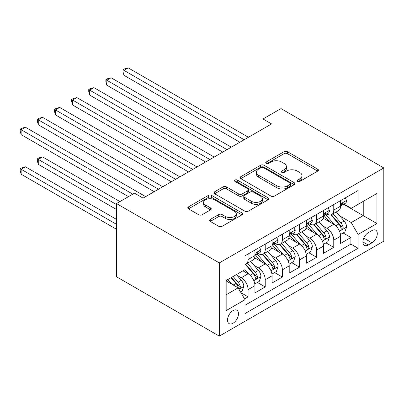 <?xml version="1.0" encoding="UTF-8"?>
<svg xmlns="http://www.w3.org/2000/svg" width="404" height="404" viewBox="0 0 404 404"><rect width="100%" height="100%" fill="white"/><g stroke="black" fill="none" stroke-linecap="round" stroke-linejoin="round"><path stroke-width="0.61" d="M297.49 181.426A1.666 0.959 0 0 0 299.844 181.426L317.716 171.109A2.379 1.374 0 0 0 318.413 170.14A2.379 1.374 0 0 0 317.716 169.165L287.441 151.687A2.379 1.374 0 0 0 284.078 151.687L266.206 162.004A1.666 0.959 0 0 0 265.716 162.686A1.666 0.959 0 0 0 266.206 163.368A1.666 0.959 0 0 0 268.559 163.368L270.872 162.029A7.61 4.393 0 0 1 281.639 162.029L284.158 163.489A7.61 4.393 0 0 1 286.391 166.594A7.61 4.393 0 0 1 284.158 169.7L281.846 171.038A1.666 0.959 0 0 0 281.361 171.715A1.666 0.959 0 0 0 281.846 172.397A1.666 0.959 0 0 0 284.204 172.397L286.517 171.059A7.61 4.393 0 0 1 297.278 171.059L299.803 172.518A7.61 4.393 0 0 1 302.03 175.624A7.61 4.393 0 0 1 299.803 178.73L297.49 180.068A1.666 0.959 0 0 0 297.001 180.745A1.666 0.959 0 0 0 297.49 181.426L297.49 180.068M233.012 323.261A7.757 4.479 120 0 0 238.077 316.428A7.757 4.479 120 0 0 236.89 310.211A7.757 4.479 120 0 0 233.012 310.595A7.757 4.479 120 0 0 227.947 317.428A7.757 4.479 120 0 0 229.139 323.644A7.757 4.479 120 0 0 233.012 323.261M210.242 219.468A2.379 1.374 0 0 0 209.545 220.438A2.379 1.374 0 0 0 210.242 221.407L218.736 226.311A2.379 1.374 0 0 0 222.099 226.311L241.946 214.852A2.379 1.374 0 0 0 242.642 213.883A2.379 1.374 0 0 0 241.946 212.913L211.671 195.435A2.379 1.374 0 0 0 208.307 195.435L188.461 206.893A2.379 1.374 0 0 0 187.764 207.863A2.379 1.374 0 0 0 188.461 208.833L198.718 214.756A2.379 1.374 0 0 0 202.086 214.756L210.575 209.853A2.379 1.374 0 0 0 211.272 208.883A2.379 1.374 0 0 0 210.575 207.914L205.49 204.974A6.363 3.671 0 0 1 203.626 202.379A6.363 3.671 0 0 1 207.555 198.985A6.363 3.671 0 0 1 214.489 199.778L234.416 211.287A6.363 3.671 0 0 1 236.279 213.883A6.363 3.671 0 0 1 232.356 217.276A6.363 3.671 0 0 1 225.422 216.478L222.099 214.564A2.379 1.374 0 0 0 218.736 214.564L210.242 219.468L210.242 221.407M383.8 167.943L280.992 108.59L262.999 118.973L271.569 123.922L143.056 198.117L134.487 193.173L116.498 203.555L219.306 262.913L383.8 167.943L383.8 241.153L219.306 336.118L219.306 262.913M271.044 196.112A2.379 1.374 0 0 0 274.407 196.112L294.253 184.653A2.379 1.374 0 0 0 294.95 183.684A2.379 1.374 0 0 0 294.253 182.714L263.979 165.236A2.379 1.374 0 0 0 260.615 165.236L240.769 176.694A2.379 1.374 0 0 0 240.072 177.664A2.379 1.374 0 0 0 240.769 178.634L271.044 196.112M235.628 181.785A1.666 0.959 0 0 1 237.32 182.022L237.32 180.043L268.099 197.814A2.379 1.374 0 0 1 268.796 198.783A2.379 1.374 0 0 1 268.099 199.753L248.253 211.211A2.379 1.374 0 0 1 244.89 211.211L214.615 193.733L214.615 191.794A2.379 1.374 0 0 0 213.918 192.764A2.379 1.374 0 0 0 214.615 193.733M214.615 191.794L223.109 186.89A2.379 1.374 0 0 1 226.472 186.89L238.749 193.976A2.379 1.374 0 0 0 242.112 193.976L247.748 190.723A2.379 1.374 0 0 0 248.445 189.754A2.379 1.374 0 0 0 247.748 188.784L234.966 181.401A1.666 0.959 0 0 1 234.477 180.724A1.666 0.959 0 0 1 235.507 179.836A1.666 0.959 0 0 1 237.32 180.043M244.536 298.899L248.091 296.844L240.981 292.738M236.936 275.27L241.238 277.755A9.691 5.595 60 0 1 248.091 289.623L254.944 285.668L254.944 292.89L265.226 286.951L257.429 282.452M254.071 265.377L258.373 267.862A9.691 5.595 60 0 1 265.226 279.73L272.079 275.775L272.079 282.997L282.361 277.063L274.563 272.559M271.205 255.485L275.508 257.969A9.691 5.595 60 0 1 282.361 269.837L289.214 265.882L289.214 273.104L299.495 267.17L291.698 262.666M288.34 245.592L292.642 248.076A9.691 5.595 60 0 1 299.495 259.949L306.353 255.99L306.353 263.211L316.63 257.277L308.838 252.773M305.474 235.699L309.777 238.183A9.691 5.595 60 0 1 316.63 250.056L323.488 246.097L323.488 253.318L333.765 247.384L333.765 240.163A9.691 5.595 -120 0 0 326.912 228.29L322.609 225.806M325.972 242.88L333.765 247.384M254.944 285.668A9.691 5.595 -120 0 0 248.091 273.796L242.95 270.826M272.079 275.775A9.691 5.595 -120 0 0 265.226 263.903L254.631 257.787M289.214 265.882A9.691 5.595 -120 0 0 282.361 254.01L271.766 247.894M306.353 255.99A9.691 5.595 -120 0 0 299.495 244.117L288.9 238.001M323.488 246.097A9.691 5.595 -120 0 0 316.63 234.224L306.035 228.108M371.978 230.563L368.206 232.739A7.514 4.338 120 0 0 363.302 239.36A7.514 4.338 120 0 0 364.453 245.379A7.514 4.338 120 0 0 368.206 245.011L371.978 242.834A7.514 4.338 120 0 0 376.887 236.214A7.514 4.338 120 0 0 375.735 230.194A7.514 4.338 120 0 0 371.978 230.563M226.159 294.769L238.153 287.845L245.006 299.718L245.006 313.565L358.096 248.273L358.096 234.421L351.243 222.553L339.744 215.913M245.006 299.718L226.159 310.595L226.159 280.522L245.006 269.64L245.006 255.793L358.096 190.501L358.096 204.348L376.947 193.466L376.947 223.543L358.096 234.421M258.282 253.566L258.373 253.616A9.691 5.595 60 0 0 263.221 254.096L270.074 250.137A9.691 5.595 -120 0 0 272.079 245.703L272.079 240.163M275.417 243.673L275.508 243.723A9.691 5.595 60 0 0 280.356 244.203L287.209 240.244A9.691 5.595 -120 0 0 289.214 235.81L289.214 230.27M292.552 233.78L292.642 233.83A9.691 5.595 60 0 0 297.49 234.31L304.343 230.351A9.691 5.595 -120 0 0 306.353 225.917L306.353 220.377M309.686 223.887L309.777 223.937A9.691 5.595 60 0 0 314.625 224.417L321.478 220.458A9.691 5.595 -120 0 0 323.488 216.024L323.488 210.484M245.006 305.257L350.899 244.117L350.899 237.491L340.623 243.425L340.623 236.204A9.691 5.595 -120 0 0 333.765 224.331L323.17 218.216M326.821 213.994L326.912 214.044A9.691 5.595 -120 0 0 331.76 214.524A9.691 5.595 -120 0 0 333.765 210.085L333.765 204.545M331.76 214.524L338.613 210.565A9.691 5.595 -120 0 0 340.623 206.131L340.623 200.591M248.091 254.01L248.091 259.55A9.691 5.595 60 0 1 246.087 263.989A9.691 5.595 60 0 1 245.006 264.378M246.087 263.989L252.939 260.03A9.691 5.595 -120 0 0 254.944 255.596L254.944 250.051M265.226 244.117L265.226 249.657A9.691 5.595 60 0 1 263.221 254.096M282.361 234.224L282.361 239.764A9.691 5.595 60 0 1 280.356 244.203M299.495 224.331L299.495 229.871A9.691 5.595 60 0 1 297.49 234.31M316.63 214.438L316.63 219.978A9.691 5.595 60 0 1 314.625 224.417M316.63 250.056L316.63 257.277M299.495 259.949L299.495 267.17M282.361 269.837L282.361 277.063M265.226 279.73L265.226 286.951M248.091 289.623L248.091 296.844M238.153 287.845L226.159 280.916M351.243 222.553L363.236 215.625L363.236 201.384L376.947 193.466M343.617 204.298L376.947 223.543M343.956 204.101L351.243 208.307L358.096 204.348M116.498 203.555L116.498 276.765L219.306 336.118M262.999 118.973L262.999 128.866M343.107 232.987L350.899 237.491M350.899 244.117L358.096 248.273M298.152 181.664L299.803 180.709A7.61 4.393 0 0 0 302.03 177.603L302.03 175.624M286.391 166.594L286.391 168.574A7.61 4.393 0 0 1 284.158 171.68L282.512 172.629M317.68 171.129L287.441 153.666A2.379 1.374 0 0 0 284.078 153.666L266.872 163.6M294.218 184.673L263.979 167.216A2.379 1.374 0 0 0 260.615 167.216L240.799 178.654M290.047 184.365A1.666 0.959 0 0 0 290.537 183.684A1.666 0.959 0 0 0 290.047 183.007L263.474 167.66A1.666 0.959 0 0 0 261.12 167.66L258.681 169.069A7.61 4.393 0 0 0 256.449 172.18A7.61 4.393 0 0 0 258.681 175.286L276.846 185.774A7.61 4.393 0 0 0 287.608 185.774L290.047 184.365L290.047 186.345A1.666 0.959 0 0 0 290.537 185.663L290.537 183.684M256.449 172.18L256.449 174.154A7.61 4.393 0 0 0 258.681 177.265L258.681 175.286M290.047 186.345L287.608 187.749A7.61 4.393 0 0 1 276.846 187.749L258.681 177.265M214.645 193.753L223.109 188.865L223.109 186.89M248.445 189.754L248.445 191.733A2.379 1.374 0 0 1 247.748 192.703L242.112 195.955A2.379 1.374 0 0 1 238.749 195.955L226.472 188.865A2.379 1.374 0 0 0 223.109 188.865M237.32 182.022L268.064 199.773M251.49 201.333A6.363 3.671 0 0 0 258.424 202.131A6.363 3.671 0 0 0 262.353 198.738A6.363 3.671 0 0 0 260.489 196.137L253.465 192.082A2.379 1.374 0 0 0 250.101 192.082L244.465 195.339A2.379 1.374 0 0 0 243.769 196.309A2.379 1.374 0 0 0 244.465 197.278L251.49 201.333L251.49 203.313A6.363 3.671 0 0 0 258.424 204.106A6.363 3.671 0 0 0 262.353 200.712L262.353 198.738M243.769 196.309L243.769 198.288A2.379 1.374 0 0 0 244.465 199.258L244.465 197.278M251.49 203.313L244.465 199.258M236.279 213.883L236.279 215.862A6.363 3.671 0 0 1 232.356 219.256A6.363 3.671 0 0 1 225.422 218.458L222.099 216.544A2.379 1.374 0 0 0 218.736 216.544L210.272 221.427M203.626 202.379L203.626 204.353A6.363 3.671 0 0 0 205.49 206.954L205.49 204.974M210.545 209.873L205.49 206.954M241.915 214.872L211.671 197.415A2.379 1.374 0 0 0 208.307 197.415L188.491 208.853M340.476 234.507L344.905 231.952L346.617 227.003A6.424 3.707 -120 0 0 344.117 220.973L336.29 211.908M334.719 224.957L325.77 214.6M329.629 221.942L324.432 215.928A15.387 8.883 -120 0 0 323.957 215.393M123.952 114.872L205.596 162.009L89.683 95.086L89.683 90.137L93.965 87.663L214.165 157.06M330.886 214.872L338.805 224.038A6.424 3.707 60 0 1 341.092 228.462L341.562 229.225L342.43 229.103L343.011 228.396L343.153 227.275A6.424 3.707 -120 0 0 340.86 222.851L333.032 213.792M331.351 214.721L339.86 224.573A3.272 1.889 60 0 1 340.683 225.856L343.153 227.275M345.162 197.97L346.617 200.49A6.424 3.707 60 0 1 345.289 203.333L342.031 205.212A6.424 3.707 -120 0 0 343.153 203.732L343.016 203.162L342.213 203.323L341.092 204.919A6.424 3.707 60 0 1 340.623 205.833M244.152 139.749L123.952 70.352L128.235 67.882L248.435 137.274M340.835 205.515L340.86 205.51A6.424 3.707 -120 0 0 342.031 205.212M239.87 142.223L123.952 75.301L123.952 70.352L123.008 69.811L124.72 68.821L128.235 67.882M123.952 75.301L123.008 71.786L123.008 69.811M323.341 244.4L327.77 241.844L329.482 236.896A6.424 3.707 -120 0 0 326.982 230.866L319.155 221.801M317.584 234.85L308.636 224.493M312.494 231.835L307.298 225.821A15.387 8.883 -120 0 0 306.823 225.286M106.818 124.765L188.461 171.902L72.548 104.979L72.548 100.03L76.831 97.556L197.031 166.953M313.751 224.765L321.67 233.931A6.424 3.707 60 0 1 323.957 238.355L324.427 239.118L325.296 238.996L325.876 238.289L326.013 237.168A6.424 3.707 -120 0 0 323.725 232.744L315.898 223.68M314.216 224.614L322.725 234.466A3.272 1.889 60 0 1 323.548 235.744L326.013 237.168M306.207 254.293L310.636 251.737L312.348 246.788A6.424 3.707 -120 0 0 309.848 240.759L302.015 231.694M300.45 244.743L291.501 234.386M295.359 241.728L290.163 235.714A15.387 8.883 -120 0 0 289.688 235.178M89.683 134.658L171.326 181.795L55.414 114.872L55.414 109.923L59.696 107.449L179.896 176.846M296.617 234.658L304.535 243.824A6.424 3.707 60 0 1 306.823 248.248L307.293 249.01L308.161 248.889L308.742 248.182L308.878 247.061A6.424 3.707 -120 0 0 306.591 242.637L298.763 233.573M297.081 234.507L305.591 244.359A3.272 1.889 60 0 1 306.414 245.637L308.878 247.061M289.072 264.186L293.501 261.63L295.213 256.681A6.424 3.707 -120 0 0 292.713 250.652L284.881 241.587M283.315 254.636L274.366 244.279M278.225 251.621L273.028 245.607A15.387 8.883 -120 0 0 272.554 245.071M72.548 144.546L154.192 191.688L38.279 124.76L38.279 119.816L42.561 117.342L162.762 186.739M279.482 244.551L287.401 253.717A6.424 3.707 60 0 1 289.688 258.141L290.158 258.903L291.026 258.782L291.607 258.075L291.744 256.954A6.424 3.707 -120 0 0 289.456 252.53L281.628 243.466M279.947 244.4L288.456 254.252A3.272 1.889 60 0 1 289.279 255.53L291.744 256.954M271.937 274.079L276.366 271.523L278.078 266.574A6.424 3.707 -120 0 0 275.579 260.545L267.746 251.48M266.18 264.529L257.232 254.172M261.09 261.514L255.894 255.5A15.387 8.883 -120 0 0 255.419 254.964M55.414 154.439L128.492 196.632L21.144 134.653L21.144 129.709L25.427 127.235L145.627 196.632M262.348 254.444L270.266 263.61A6.424 3.707 60 0 1 272.554 268.034L273.023 268.796L273.892 268.675L274.473 267.968L274.609 266.847A6.424 3.707 -120 0 0 272.321 262.423L264.494 253.358M262.812 254.293L271.321 264.145A3.272 1.889 60 0 1 272.144 265.423L274.609 266.847M328.028 207.863L329.482 210.383A6.424 3.707 60 0 1 328.154 213.226L324.897 215.105A6.424 3.707 -120 0 0 326.013 213.625L325.882 213.054L325.079 213.216L323.957 214.812A6.424 3.707 60 0 1 323.488 215.726M227.018 149.642L106.818 80.245L111.1 77.77L231.3 147.167M323.7 215.403L323.725 215.403A6.424 3.707 -120 0 0 324.897 215.105M222.735 152.116L106.818 85.194L106.818 80.245L105.873 79.699L107.585 78.714L111.1 77.77M106.818 85.194L105.873 81.679L105.873 79.699M310.893 217.756L312.348 220.276A6.424 3.707 60 0 1 311.019 223.119L307.762 224.998A6.424 3.707 -120 0 0 308.878 223.518L308.747 222.947L307.944 223.109L306.823 224.705A6.424 3.707 60 0 1 306.353 225.619M209.883 159.535L88.739 89.592L90.451 88.607L93.965 87.663M306.565 225.296L306.591 225.296A6.424 3.707 -120 0 0 307.762 224.998M89.683 95.086L88.739 91.572L88.739 89.592M293.759 227.644L295.213 230.169A6.424 3.707 60 0 1 293.885 233.012L290.627 234.891A6.424 3.707 -120 0 0 291.744 233.411L291.612 232.84L290.809 233.002L289.688 234.598A6.424 3.707 60 0 1 289.214 235.512M192.748 169.428L71.604 99.485L73.316 98.495L76.831 97.556M289.431 235.189L289.456 235.189A6.424 3.707 -120 0 0 290.627 234.891M72.548 104.979L71.604 101.465L71.604 99.485M276.624 237.537L278.078 240.062A6.424 3.707 60 0 1 276.75 242.905L273.493 244.784A6.424 3.707 -120 0 0 274.609 243.304L274.478 242.733L273.675 242.895L272.554 244.491A6.424 3.707 60 0 1 272.079 245.405M175.614 179.32L54.469 109.378L56.181 108.388L59.696 107.449M272.296 245.082L272.321 245.082A6.424 3.707 -120 0 0 273.493 244.784M55.414 114.872L54.469 111.358L54.469 109.378M254.803 283.972L259.232 281.411L260.944 276.467A6.424 3.707 -120 0 0 258.444 270.438L250.611 261.373M249.046 274.422L244.945 269.675M243.955 271.407L243.289 270.635M119.922 201.581L42.561 156.914L38.279 159.388L38.279 164.332L116.498 209.494M245.213 264.337L253.131 273.503A6.424 3.707 60 0 1 255.419 277.927L255.889 278.689L256.757 278.568L257.338 277.861L257.474 276.74A6.424 3.707 -120 0 0 255.187 272.316L247.359 263.251M245.677 264.186L254.187 274.038A3.272 1.889 60 0 1 255.01 275.316L257.474 276.74M38.279 164.332L37.335 160.822L37.335 158.843L116.498 204.545M37.335 158.843L39.047 157.853L42.561 156.914M259.489 247.43L260.944 249.955A6.424 3.707 60 0 1 259.615 252.793L256.358 254.677A6.424 3.707 -120 0 0 257.474 253.197L257.343 252.626L256.54 252.788L255.419 254.384A6.424 3.707 60 0 1 254.944 255.298M158.479 189.213L37.335 119.271L39.047 118.281L42.561 117.342M255.161 254.974L255.187 254.974A6.424 3.707 -120 0 0 256.358 254.677M38.279 124.76L37.335 121.251L37.335 119.271M240.638 292.148L242.097 291.304L243.809 286.36A6.424 3.707 -120 0 0 241.309 280.331L236.38 274.624M231.78 284.163L227.811 279.568M226.816 281.3L226.159 280.538M116.498 219.387L25.427 166.807L21.144 169.281L21.144 174.225L116.498 229.28M231.068 277.689L235.997 283.396A6.424 3.707 60 0 1 238.284 287.82L238.754 288.582L239.623 288.461L240.203 287.754L240.34 286.633A6.424 3.707 -120 0 0 238.052 282.209L233.123 276.503M231.462 277.462L237.052 283.931A3.272 1.889 60 0 1 237.875 285.209L240.34 286.633M21.144 174.225L20.2 170.715L20.2 168.736L116.498 224.331M20.2 168.736L21.912 167.746L25.427 166.807M132.775 194.157L20.2 129.164L21.912 128.174L25.427 127.235M21.144 134.653L20.2 131.143L20.2 129.164M241.238 277.755L248.091 273.796M258.373 267.862L265.226 263.903M275.508 257.969L282.361 254.01M292.642 248.076L299.495 244.117M309.777 238.183L316.63 234.224M326.912 228.29L333.765 224.331M333.765 210.085L340.623 206.131M248.091 259.55L254.944 255.596M265.226 249.657L272.079 245.703M282.361 239.764L289.214 235.81M299.495 229.871L306.353 225.917M316.63 219.978L323.488 216.024M333.765 240.163L340.623 236.204M363.762 238.087L371.978 242.834M362.898 241.94L368.206 245.011M299.803 180.709L299.803 178.73M281.846 172.397L281.846 171.038M284.158 171.68L284.158 169.7M266.206 163.368L266.206 162.004M284.078 153.666L284.078 151.687M287.441 153.666L287.441 151.687M317.716 171.109L317.716 169.165M240.769 178.634L240.769 176.694M260.615 167.216L260.615 165.236M263.979 167.216L263.979 165.236M294.253 184.653L294.253 182.714M276.846 187.749L276.846 185.774M287.608 187.749L287.608 185.774M226.472 188.865L226.472 186.89M238.749 195.955L238.749 193.976M242.112 195.955L242.112 193.976M247.748 192.703L247.748 190.723M268.099 199.753L268.099 197.814M218.736 216.544L218.736 214.564M222.099 216.544L222.099 214.564M225.422 218.458L225.422 216.478M210.575 209.853L210.575 207.914M188.461 208.833L188.461 206.893M208.307 197.415L208.307 195.435M211.671 197.415L211.671 195.435M241.946 214.852L241.946 212.913M339.496 231.214L346.576 227.129M340.86 222.851L344.117 220.973M335.744 225.811L338.805 224.038M346.576 200.419L340.623 203.853M342.319 203.252L343.153 203.732M322.362 241.107L329.442 237.022M323.725 232.744L326.982 230.866M318.604 235.704L321.67 233.931M305.227 251L312.307 246.915M306.591 242.637L309.848 240.759M301.47 245.597L304.535 243.824M288.092 260.893L295.173 256.808M289.456 252.53L292.713 250.652M284.335 255.485L287.401 253.717M270.958 270.786L278.038 266.701M272.321 262.423L275.579 260.545M267.201 265.377L270.266 263.61M329.442 210.307L323.488 213.746M325.185 213.145L326.013 213.625M312.307 220.2L306.353 223.639M308.05 223.038L308.878 223.518M295.173 230.093L289.214 233.532M290.915 232.931L291.744 233.411M278.038 239.986L272.079 243.425M273.781 242.824L274.609 243.304M253.823 280.679L260.903 276.589M255.187 272.316L258.444 270.438M250.066 275.27L253.131 273.503M260.903 249.879L254.944 253.318M256.646 252.717L257.474 253.197M238.966 289.254L243.763 286.481M238.052 282.209L241.309 280.331M233.224 284.997L235.997 283.396"/></g></svg>
